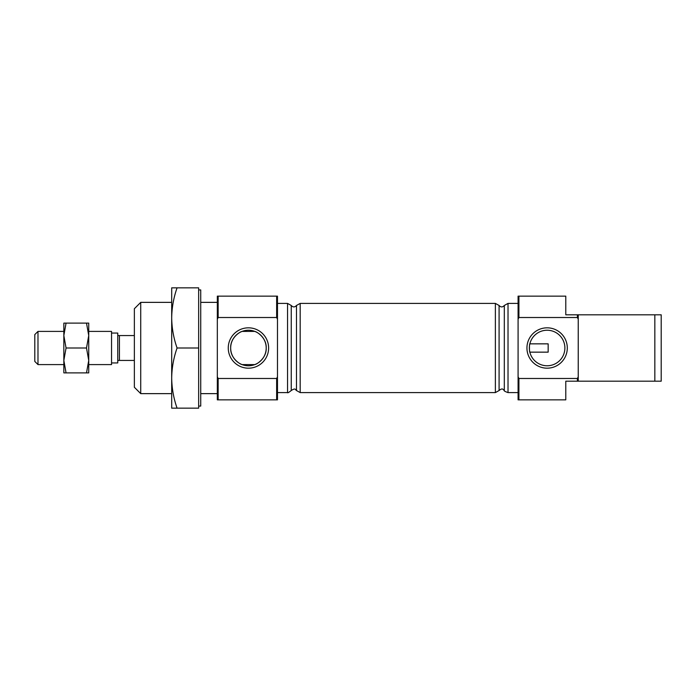 <?xml version="1.0" encoding="UTF-8"?>
<svg xmlns="http://www.w3.org/2000/svg" width="696" height="696" viewBox="0 0 696 696"><rect width="100%" height="100%" fill="white"/><g stroke="black" fill="none" stroke-linecap="round" stroke-linejoin="round"><path stroke-width="1.04" d="M217.326 319.186L217.326 296.148L276.651 296.148L276.651 317.515L277.478 319.186L277.478 399.852L217.326 399.852L217.326 319.186L218.153 317.515L276.651 317.515M277.478 319.186L277.478 296.148L276.651 296.148M218.153 296.148L218.153 317.515M242.086 364.591C240.068 364.33 230.245 358.188 230.672 348.035C230.211 337.83 240.05 331.679 242.086 331.409L254.788 331.409C256.807 331.67 266.638 337.812 266.211 347.965C266.672 358.17 256.824 364.321 254.788 364.591L242.086 364.591L254.788 364.591M177.071 287.848L171.695 287.848L171.695 408.152L198.656 408.152L198.656 287.848L177.071 287.848C173.626 297.671 171.834 307.693 171.695 317.924C171.842 328.181 173.635 338.204 177.071 348L198.656 348M198.656 289.928L200.735 289.928L200.735 406.072L198.656 406.072M547.117 330.235A17.765 17.765 0 0 1 562.507 356.883A17.765 17.765 0 0 1 531.735 356.883A17.765 17.765 0 0 1 547.117 330.235M547.117 327.825A20.175 20.175 0 0 1 564.595 358.092A20.175 20.175 0 0 1 529.647 358.092A20.175 20.175 0 0 1 547.117 327.825M248.437 330.235A17.765 17.765 0 0 1 263.827 356.883A17.765 17.765 0 0 1 233.056 356.883A17.765 17.765 0 0 1 248.437 330.235M529.847 352.15C529.308 352.402 529.308 343.598 529.847 343.85L548.161 343.85L548.161 352.15L529.847 352.15M140.722 302.368L140.722 393.631L134.363 387.272L134.363 308.728L140.722 302.368L171.695 302.368L171.695 317.924M177.071 348C173.626 357.822 171.834 367.845 171.695 378.076L171.695 393.631L140.722 393.631M171.695 378.076C171.842 388.333 173.635 398.356 177.071 408.152M217.326 302.368L200.735 302.368M518.912 378.485L518.912 399.852L565.787 399.852L565.787 381.19L577.402 381.19L577.402 378.485L518.912 378.485L518.085 376.814L518.085 399.852L518.912 399.852M518.085 376.814L518.085 319.186L518.912 317.515L518.912 296.148L565.787 296.148L565.787 314.81L661.2 314.81L661.2 381.19L577.402 381.19M518.912 317.515L577.402 317.515L578.237 319.186L578.237 381.19M578.237 376.814L577.402 378.485M654.84 314.81L654.84 381.19M518.085 303.404L508.019 303.404L504.313 305.474C502.564 307.388 500.824 307.388 499.084 305.474L495.378 303.404L300.185 303.404L296.479 305.474C294.739 307.388 292.99 307.388 291.25 305.474L287.544 303.404L277.478 303.404M518.912 296.148L518.085 296.148L518.085 319.186M248.437 327.825A20.175 20.175 0 0 1 265.915 358.092A20.175 20.175 0 0 1 230.968 358.092A20.175 20.175 0 0 1 248.437 327.825M217.326 376.814L218.153 378.485L276.651 378.485L276.651 399.852M277.478 376.814L276.651 378.485M577.402 314.81L577.402 317.515M578.237 314.81L578.237 319.186M218.153 378.485L218.153 399.852M111.543 333.062L117.763 333.062L117.763 335.559L134.363 335.559M119.425 335.559L119.425 360.441L117.763 360.441L117.763 362.938L111.543 362.938M119.425 360.441L134.363 360.441M254.788 331.409L242.086 331.409M88.731 331.409L111.543 331.409L111.543 364.591L88.731 364.591M117.763 335.559L117.763 360.441M86.504 372.891L88.731 360.441L86.504 348L88.731 335.559L88.731 323.109L86.504 323.109L88.731 335.559L88.731 372.891L66.059 372.891L63.841 360.441L66.059 348L63.841 335.559L66.059 323.109L86.504 323.109M66.059 323.109L63.841 323.109L63.841 372.891L66.059 372.891M86.504 348L66.059 348M63.841 331.409L37.984 331.409L37.984 364.591L63.841 364.591M37.984 364.591L34.8 361.415L34.8 334.585L37.984 331.409M287.544 303.404L287.544 392.596L277.478 392.596M291.25 305.474L291.25 390.526C288.814 392.466 287.579 393.153 287.544 392.596M296.479 305.474L296.479 390.526C295.426 390.178 295.974 387.385 291.25 390.526M300.185 303.404L300.185 392.596L296.479 390.526M495.378 303.404L495.378 392.596L300.185 392.596M499.084 305.474L499.084 390.526L495.378 392.596M504.313 305.474L504.313 390.526C503.112 389.751 502.773 387.463 499.084 390.526M508.019 303.404L508.019 392.596C505.113 391.57 503.878 390.882 504.313 390.526M217.326 393.631L200.735 393.631M518.085 392.596L508.019 392.596"/></g></svg>
